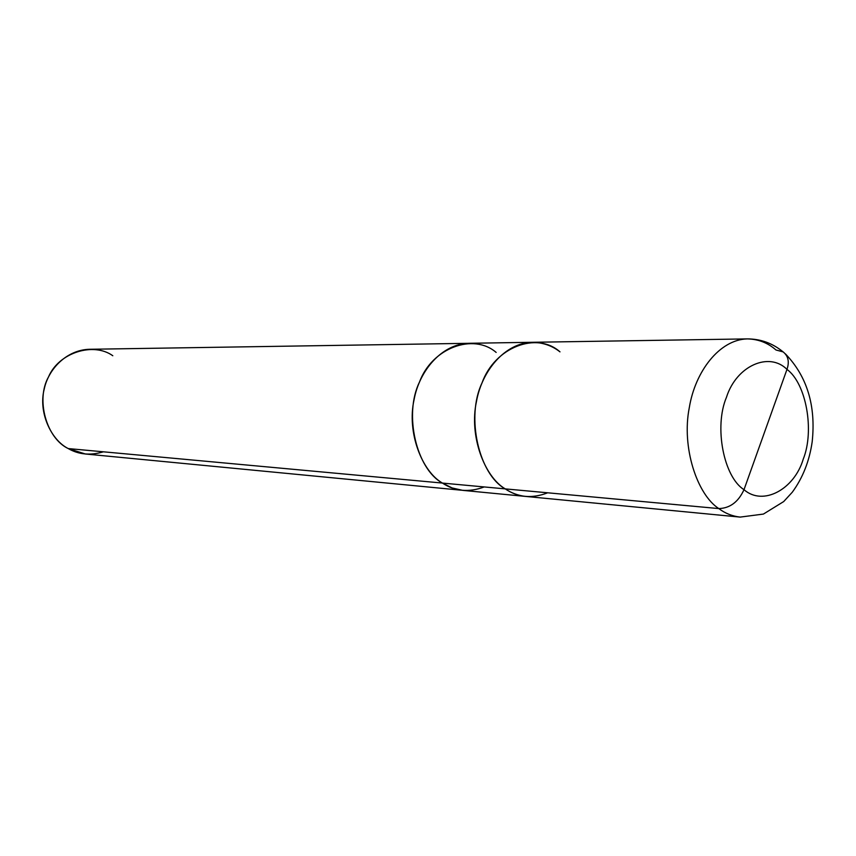 <?xml version="1.0" encoding="UTF-8"?>
<svg xmlns="http://www.w3.org/2000/svg" width="856" height="856" viewBox="0 0 856 856"><rect width="100%" height="100%" fill="white"/><g stroke="black" fill="none" stroke-linecap="round" stroke-linejoin="round"><path stroke-width="1.28" d="M559.985 351.859C536.958 331.229 494.757 346.958 481.939 383.114C465.792 416.84 478.793 474.363 505.243 488.883L718.805 508.582C729.975 508.239 738.386 501.937 744.003 489.675L786.974 369.385C806.266 383.467 814.655 430.739 803.26 459.105C794.336 489.386 762.996 506.42 744.003 489.675C762.996 506.42 794.336 489.386 803.26 459.105C814.655 430.739 806.266 383.467 786.974 369.385C789.553 361.842 788.269 356.01 783.122 351.891L775.975 349.986C767.875 342.817 758.32 339.126 747.309 338.901C719.425 339.575 695.158 371.547 689.305 407.606C681.376 447.249 697.137 494.629 718.805 508.582C725.139 513.354 732.255 516.2 740.151 517.099C732.255 516.2 725.139 513.354 718.805 508.582C697.137 494.629 681.376 447.249 689.305 407.606C695.158 371.547 719.425 339.575 747.309 338.901C760.61 338.901 772.54 343.224 783.122 351.891C788.269 356.01 789.553 361.842 786.974 369.385L744.003 489.675C723.652 476.953 713.915 426.812 726.466 397.28C736.47 365.64 769.148 351.474 786.974 369.385C769.148 351.474 736.47 365.64 726.466 397.28C713.915 426.812 723.652 476.953 744.003 489.675C738.386 501.937 729.975 508.239 718.805 508.582L505.243 488.883C517.901 497.529 532.058 498.834 547.701 492.799C532.058 498.834 517.901 497.529 505.243 488.883C484.282 476.599 468.981 435.693 476.45 401.582C481.917 370.541 505.104 342.946 532.111 342.293C505.104 342.946 481.917 370.541 476.45 401.582C468.981 435.693 484.282 476.599 505.243 488.883C511.385 493.067 518.276 495.592 525.916 496.459C518.276 495.592 511.385 493.067 505.243 488.883C478.793 474.363 465.792 416.84 481.939 383.114C494.757 346.958 536.958 331.229 559.985 351.859C552.077 345.653 542.79 342.464 532.111 342.293L468.692 343.299C442.124 343.941 419.387 370.241 414.047 399.816C406.771 432.301 421.826 471.314 442.445 483.084L505.243 488.883L442.445 483.084C454.9 491.365 468.82 492.649 484.229 486.946M112.799 355.743C93.358 341.726 58.722 352.597 48.525 376.908C35.588 399.57 46.427 438.325 68.234 448.565L442.413 483.062L68.234 448.565C78.688 454.611 90.415 455.692 103.416 451.808M785.391 353.86C807.101 376.394 816.025 405.701 812.183 441.782C809.412 461.074 802.789 477.883 792.303 492.2L783.7 501.563L763.413 514.071L740.151 517.099L462.786 490.37L452.054 487.92L442.445 483.084C416.433 469.163 403.615 414.347 419.419 382.215C431.948 347.771 473.432 332.738 496.148 352.415M461.545 490.231L85.333 453.99L68.234 448.565C50.932 439.93 38.285 412.26 44.159 389.33C48.428 368.476 67.175 349.815 89.548 349.28L467.44 343.331M747.309 338.901L532.111 342.293"/></g></svg>
